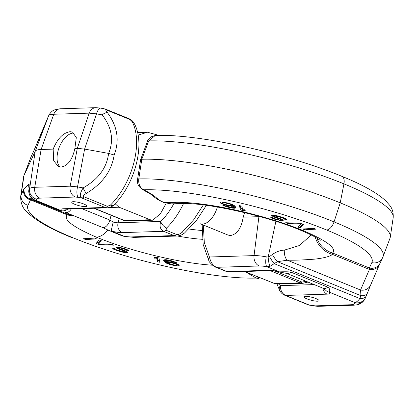 <?xml version="1.0" encoding="UTF-8"?>
<svg xmlns="http://www.w3.org/2000/svg" width="414" height="414" viewBox="0 0 414 414"><rect width="100%" height="100%" fill="white"/><g stroke="black" fill="none" stroke-linecap="round" stroke-linejoin="round"><path stroke-width="0.62" d="M163.991 202.601L171.246 203.859L164.622 202.674L174.387 202.368A95.158 18.806 14.6 0 1 303.467 230.701C327.127 240.938 336.846 248.379 332.628 253.026L332.468 254.387L369.428 269.442L369.345 267.987L371.839 262.595A117.793 23.282 -165.4 0 0 326.584 229.977A134.938 26.672 -165.4 0 0 143.736 189.798C159.033 197.514 155.136 198.979 164.622 202.674A6.226 2.794 110.4 0 1 163.991 202.601C155.183 199.051 152.502 195.015 151.094 194.456L142.582 189.503A6.226 4.28 115.6 0 0 143.736 189.798C139.963 187.739 138.312 184.111 138.783 178.926A6.226 1.144 -172.3 0 0 137.557 179.428L137.557 179.428C137.738 183.154 136.698 185.286 142.582 189.503M313.91 228.373L302.784 228.983L304.792 229.775L315.923 229.165L313.91 228.373M300.471 223.363L285.707 222.711L287.885 223.493L300.776 224.062L298.033 227.126L300.207 227.902L303.369 224.404L300.471 223.363M272.924 217.681L270.575 216.952L270.616 217.236L274.389 219.141L281.862 220.822L283.176 220.502L283.248 220.155L280.811 218.851L275.558 217.039L274.182 216.155L274.529 215.989L278.746 216.75L283.331 218.266L284.201 219.084L286.55 219.813L286.623 219.472L286.027 218.83L282.576 217.391L277.37 215.865L273.54 215.223L271.713 215.482L273.136 216.651L279.724 219.063L280.713 219.824L279.74 219.979L277.044 219.415L273.633 218.266L272.924 217.681M239.421 205.603L240.472 209.976L242.914 210.56L245.202 210.488L245.021 209.743L242.739 209.815L241.864 206.182L239.421 205.603M221.702 203.781L227.457 205.613L233.475 206.431L233.527 207.424L231.912 207.528L222.711 205.153L227.089 206.964L232.699 208.138L234.469 208.247L235.778 207.714L235.09 206.322L234.148 205.499L231.447 204.133L227.131 202.87L221.433 202.032L220.129 202.56L221.702 203.781L222.09 202.306L222.38 202.42M223.074 203.802L222.442 203.403L222.375 202.855L225.118 202.891L230.557 204.304L232.456 205.504L229.47 205.592L223.074 203.802M166.159 203.284L160.415 213.8L152.647 220.207L150.178 219.725L119.061 207.223L115.045 203.678M314.169 284.589L280.34 285.65C280.356 290.411 282.131 293.676 285.676 295.446L308.937 304.921L312.487 305.563L315.416 305.853L350.849 304.745A17.786 3.514 -165.4 0 0 354.229 303.731L354.777 302.546C356.371 302.261 358.053 300.926 359.818 298.53L360.941 295.684L360.547 290.028L369.428 269.442A9.336 8.854 23.3 0 0 379.529 264.391L380.119 263.056A9.336 9.144 24.9 0 1 369.345 267.987L332.628 253.026A22.946 21.932 -135.5 0 1 316.865 238.081M311.204 234.997L299.363 245.543L284.314 250.128A9.341 4.482 -91.1 0 0 287.332 260.199C294.675 260.339 303.917 259.976 315.059 259.107C324.317 257.974 330.124 256.401 332.468 254.387A22.346 19.582 -133.6 0 1 315.235 237.129M379.529 264.391L370.654 284.977A9.336 8.854 23.3 0 1 360.547 290.028L287.332 260.199L277.447 261.674L274.203 263.651A9.336 1.692 -120.6 0 1 269.509 256.535L268.168 257.032L266.243 256.835A24.944 4.932 -165.4 0 0 254.056 255.604L258.9 216.677A31.117 6.153 14.6 0 1 260.163 216.657M371.839 262.595A9.336 9.144 24.9 0 0 382.619 257.668L380.119 263.056A9.336 9.144 24.9 0 0 380.373 262.46M141.707 159.902L138.783 178.926A144.222 28.509 -165.4 0 1 334.046 221.878A127.077 25.119 -165.4 0 1 383.012 256.727L389.998 238.257A129.184 25.533 -165.4 0 0 390.273 237.212A129.184 25.533 -165.4 0 0 340.22 202.834A146.328 28.923 -165.4 0 0 141.826 159.261L141.707 159.902A6.226 0.74 -169.6 0 0 140.543 160.114L137.557 179.428M140.543 160.114L140.631 159.644L141.826 159.261L142.028 158.666A6.226 1.708 -161.1 0 0 140.776 159.219L140.631 159.644M326.584 229.977A9.336 5.103 -67.8 0 0 334.046 221.878L340.22 202.834L343.946 183.863A9.336 5.103 112.2 0 0 341.829 176.312C285.8 153.102 197.897 133.655 155.286 135.44L148.683 140.91L142.028 158.666M341.829 176.312C362.276 184.556 376.9 192.722 385.708 200.8L389.677 205.292C392.374 208.615 393.543 212.744 393.181 217.681A127.077 25.119 -165.4 0 0 343.946 183.863A144.222 28.509 -165.4 0 0 148.683 140.91A6.226 1.299 -158.5 0 0 147.519 141.205L140.776 159.219M138.085 135.093L147.467 132.232L158.945 135.378M284.314 250.128C280.164 250.32 276.185 251.774 272.386 254.486L269.509 256.535M203.3 225.004L204.325 242.625L209.427 256.996C210.654 262.398 213.055 265.84 216.631 267.32L227.079 271.574L268.536 270.28A14.004 2.769 14.6 0 1 279.46 271.863C285.205 271.703 288.982 271.781 290.799 272.081L327.676 287.109C329.699 288.377 330.237 290.059 329.28 292.16L354.777 302.546A9.336 9.144 24.9 0 0 365.552 297.614L366.302 295.808A9.336 5.532 21.5 0 1 359.818 298.53L274.203 263.651L270.073 266.285L266.942 266.761A9.336 3.157 -79.6 0 1 266.243 256.835M270.073 266.285A9.336 2.246 -94.4 0 1 268.168 257.032L275.884 221.35M272.386 254.486A9.336 1.925 -122.2 0 0 277.447 261.674L360.941 295.684A9.336 5.532 21.5 0 0 367.42 292.962A9.336 5.532 21.5 0 0 367.456 292.874M305.418 296.284A7.783 1.537 -165.4 0 0 303.923 296.781A7.783 1.537 -165.4 0 0 308.885 299.591A7.783 1.537 -165.4 0 0 317.486 301.201A7.783 1.537 -165.4 0 0 318.982 300.704A7.783 1.537 -165.4 0 0 314.019 297.889A7.783 1.537 -165.4 0 0 305.418 296.284M279.491 272.029A7.778 0.357 104.1 0 1 279.46 271.863L266.942 266.761A15.727 3.11 -165.4 0 0 259.262 265.985L216.631 267.32A6.226 3.405 112.2 0 1 215.823 267.18L226.272 271.434A6.226 3.405 112.2 0 0 227.079 271.574L229.17 271.972L270.699 270.673C272.438 270.611 275.367 271.066 279.491 272.029L286.742 273.416A7.778 4.254 112.2 0 1 286.736 273.416L323.624 288.444A7.778 4.254 112.2 0 1 323.619 288.444L325.823 290.4A7.778 7.188 133.7 0 1 325.808 290.385L325.818 290.395A7.778 7.188 133.7 0 0 329.28 292.16A14.004 2.769 14.6 0 1 327.132 294.152L285.676 295.446A6.226 3.405 112.2 0 1 284.868 295.306L308.125 304.782L313.134 305.894L318.019 306.329L353.447 305.221C356.868 304.895 358.778 304.549 359.171 304.171C358.876 304.3 362.711 303.214 365.003 298.799L365.552 297.614M308.125 304.782A6.226 3.405 112.2 0 0 308.937 304.921L309.895 305.309M217.345 206.99A18.05 9.869 112.2 0 1 202.482 224.119A18.05 9.869 112.2 0 1 200.133 223.715L228.047 235.085L230.458 235.519C237.051 234.371 241.3 228.254 243.189 217.164L258.9 216.677L259.035 216.346M243.189 217.164L244.638 212.63M110.414 205.111L107.392 206.327L84.13 196.852C82.712 196.319 83.447 195.17 86.329 193.41C102.46 183.676 111.733 170.868 114.15 154.996C119.749 140.47 117.493 126.332 107.381 112.582C105.56 110.279 105.342 109.441 106.74 110.072L129.996 119.548L132.154 121.654A55.724 30.465 112.2 0 1 110.414 205.111L107.392 206.327L84.13 196.852C82.712 196.319 83.447 195.17 86.329 193.41C102.46 183.676 111.733 170.868 114.15 154.996L108.597 153.413C114.031 140.424 111.889 127.584 102.17 114.885A6.226 2.846 -40.7 0 1 107.381 112.582C105.56 110.279 105.342 109.441 106.74 110.072L129.996 119.548L132.154 121.654A55.724 30.465 112.2 0 1 110.414 205.111A6.226 3.245 -134.3 0 0 113.757 204.971A6.226 3.245 -134.3 0 1 110.414 205.111M107.293 207.844L105.052 207.45A6.226 3.405 -67.8 0 0 107.392 206.327A6.226 3.405 -67.8 0 1 105.052 207.45L81.791 197.975C79.426 196.697 79.876 193.348 83.142 187.92C98.346 179.293 106.833 167.789 108.597 153.413L84.616 149.081L77.294 148.362L84.616 149.081L108.597 153.413C114.031 140.424 111.889 127.584 102.17 114.885A6.226 2.846 -40.7 0 1 107.381 112.582C117.493 126.332 119.749 140.47 114.15 154.996L108.597 153.413C106.833 167.789 98.346 179.293 83.142 187.92A6.226 1.402 63.2 0 0 86.329 193.41A6.226 1.402 63.2 0 1 83.142 187.92L77.501 186.9L70.173 186.181L34.745 187.288A27.07 5.351 -165.4 0 0 29.601 188.836L29.058 190.016L29.104 187.63C29.275 184.929 29.177 183.78 28.809 184.189L24.11 188.737L21.114 194.947A127.077 25.119 -165.4 0 0 20.7 196.319L23.614 176.788A129.184 25.533 -165.4 0 1 23.883 175.743A129.184 25.533 -165.4 0 0 23.614 176.788L20.7 196.319C20.524 203.243 22.848 208.703 27.66 212.698C36.401 220.957 51.196 229.284 72.052 237.688A9.336 5.103 112.2 0 0 73.268 237.9A134.938 26.672 -165.4 0 0 256.116 278.079L246.258 272.272L256.116 278.079A6.226 4.28 -64.4 0 0 258.491 277.447A6.226 4.28 -64.4 0 1 256.116 278.079L258.6 278.56L256.116 278.079A134.938 26.672 -165.4 0 1 73.268 237.9A9.336 5.103 112.2 0 1 72.052 237.688C51.196 229.284 36.401 220.957 27.66 212.698C22.848 208.703 20.524 203.243 20.7 196.319A127.077 25.119 -165.4 0 1 21.114 194.947L24.028 175.396L35.211 151.27A31.117 6.153 14.6 0 1 41.121 149.49L53.173 149.112C57.489 138.581 63.151 132.77 70.157 131.683L72.543 132.087L76.295 137.619L74.872 148.435C72.429 159.732 67.782 165.952 60.93 167.106L58.457 166.666L53.691 160.725L53.173 149.112C57.489 138.581 63.151 132.77 70.157 131.683L72.543 132.087L76.295 137.619L74.872 148.435L77.294 148.362L74.872 148.435C72.429 159.732 67.782 165.952 60.93 167.106L58.457 166.666L53.691 160.725L53.173 149.112L41.121 149.49A31.117 6.153 14.6 0 0 35.211 151.27L24.028 175.396A129.184 25.533 -165.4 0 0 23.883 175.743A129.184 25.533 -165.4 0 1 24.028 175.396L31.014 156.932A127.077 25.119 -165.4 0 0 30.869 157.273L23.883 175.743L31.267 156.332A9.336 9.144 24.9 0 0 31.014 156.932A127.077 25.119 -165.4 0 0 30.869 157.273L31.267 156.332A9.336 9.144 24.9 0 0 31.014 156.932L33.513 151.54L31.014 156.932L24.028 175.396L21.114 194.947A9.336 9.144 -155.1 0 0 28.007 205.277A117.793 23.282 -165.4 0 0 73.268 237.9A117.793 23.282 -165.4 0 1 28.007 205.277A9.336 9.144 -155.1 0 1 21.114 194.947L23.608 189.555A9.336 9.144 -155.1 0 0 30.507 199.89A9.336 9.144 -155.1 0 1 23.608 189.555L24.11 188.737A9.336 9.294 -134.1 0 0 30.274 199.01L30.507 199.89L28.007 205.277L30.507 199.89L30.274 199.01A9.336 9.294 -134.1 0 1 24.11 188.737L28.809 184.189A9.336 9.294 -134.1 0 0 29.021 188.065A9.336 9.294 -134.1 0 1 28.809 184.189C29.177 183.78 29.275 184.929 29.104 187.63A9.336 7.99 3.8 0 0 28.996 188.484A9.336 7.99 3.8 0 1 29.104 187.63L28.975 189.586A9.336 7.99 3.8 0 0 28.861 190.44L28.861 190.44A9.336 7.99 3.8 0 1 28.975 189.586L29.058 190.016A9.336 9.144 -155.1 0 0 35.951 200.35L34.678 200.21L61.179 211.005L61.448 210.736A7.778 7.188 -46.3 0 0 67.741 209.08A7.778 7.188 -46.3 0 1 61.448 210.736A14.004 2.769 14.6 0 1 63.596 208.744L105.052 207.45L81.791 197.975C79.426 196.697 79.876 193.348 83.142 187.92L77.501 186.9L70.173 186.181L77.294 148.362L89.201 113.146L53.768 114.254A27.07 5.351 -165.4 0 0 48.629 115.801L33.513 151.54A9.336 9.144 24.9 0 1 33.762 150.944A9.336 9.144 24.9 0 0 33.513 151.54L34.207 149.977A9.336 8.854 23.3 0 1 34.357 149.609L34.357 149.609A9.336 8.854 23.3 0 0 34.207 149.977L43.082 129.391A9.336 8.854 23.3 0 1 43.232 129.023A9.336 8.854 23.3 0 0 43.082 129.391L46.43 121.126A9.336 5.532 21.5 0 1 46.461 121.038A9.336 5.532 21.5 0 0 46.43 121.126L47.548 118.285A9.336 5.532 21.5 0 1 47.584 118.192L47.584 118.192A9.336 5.532 21.5 0 0 47.548 118.285L48.081 116.981A9.336 9.144 24.9 0 1 48.329 116.386A9.336 9.144 24.9 0 0 48.081 116.981L35.211 151.27L29.601 188.836L35.211 151.27L48.629 115.801A9.336 9.144 24.9 0 1 48.878 115.201A9.336 9.144 24.9 0 0 48.629 115.801A27.07 5.351 -165.4 0 1 53.768 114.254L41.121 149.49L34.745 187.288A27.07 5.351 -165.4 0 0 29.601 188.836L29.058 190.016A9.336 9.144 -155.1 0 0 35.951 200.35L34.678 200.21L61.179 211.005L61.448 210.736A14.004 2.769 14.6 0 1 63.596 208.744A7.778 6.329 88.2 0 0 65.759 209.142L107.283 207.844L65.759 209.142A7.778 6.329 88.2 0 1 63.596 208.744L105.052 207.45L107.293 207.844C110.445 207.414 112.598 206.457 113.757 204.971C112.598 206.457 110.445 207.414 107.293 207.844M85.31 206.612A7.783 1.537 -165.4 0 0 86.805 206.115A7.783 1.537 -165.4 0 0 81.843 203.3A7.783 1.537 -165.4 0 0 73.242 201.696A7.783 1.537 -165.4 0 0 71.746 202.192A7.783 1.537 -165.4 0 0 76.709 205.008A7.783 1.537 -165.4 0 0 85.31 206.612A7.783 1.537 -165.4 0 0 86.805 206.115A7.783 1.537 -165.4 0 0 81.843 203.3A7.783 1.537 -165.4 0 0 73.242 201.696A7.783 1.537 -165.4 0 0 71.746 202.192A7.783 1.537 -165.4 0 0 76.709 205.008A7.783 1.537 -165.4 0 0 85.31 206.612M165.988 230.2L166.599 228A55.724 30.465 -67.8 0 0 183.547 203.517A55.724 30.465 -67.8 0 1 166.599 228L165.988 230.2L176.436 234.453L165.988 230.2A6.226 3.405 -67.8 0 1 163.649 231.322C160.249 229.542 159.286 226.251 160.767 221.443A6.226 3.245 45.7 0 0 166.599 228A6.226 3.245 45.7 0 1 160.767 221.443L118.083 222.779A6.226 1.232 14.6 0 1 113.229 222.075L109.865 220.072L111.112 215.275L109.865 220.072L81.801 208.64L109.865 220.072L113.229 222.075A7.778 0.357 -75.9 0 0 111.268 231.033L123.786 236.13A15.727 3.11 -165.4 0 0 131.466 236.911L174.097 235.576L163.649 231.322C160.249 229.542 159.286 226.251 160.767 221.443A49.499 27.065 -67.8 0 0 173.761 203.781A49.499 27.065 -67.8 0 1 160.767 221.443L118.083 222.779A6.226 1.232 14.6 0 1 113.229 222.075A7.778 0.357 -75.9 0 0 111.268 231.033L123.786 236.13A9.336 3.157 100.4 0 0 124.402 236.456L121.752 235.685L124.402 236.456L134.069 237.382L176.85 236.047L174.097 235.576A6.226 3.405 -67.8 0 0 176.436 234.453C177.684 234.914 179.469 234.283 181.803 232.554C179.469 234.283 177.684 234.914 176.436 234.453A6.226 3.405 -67.8 0 1 174.097 235.576L163.649 231.322L122.192 232.616A14.004 2.769 14.6 0 1 111.268 231.033A14.004 2.769 14.6 0 0 122.192 232.616A7.778 6.329 -91.8 0 1 118.083 222.779L119.18 218.561L118.083 222.779A7.778 6.329 -91.8 0 0 122.192 232.616L163.649 231.322A6.226 3.405 -67.8 0 0 165.988 230.2M121.747 235.68L123.786 236.13A9.336 3.157 100.4 0 0 124.402 236.456L134.069 237.382L176.85 236.047L174.097 235.576L131.466 236.911A9.336 7.597 88.2 0 0 134.069 237.382A9.336 7.597 88.2 0 1 131.466 236.911A15.727 3.11 -165.4 0 1 123.786 236.13L121.747 235.68L108.302 230.205L121.742 235.68M184.732 232.803L184.732 232.803A6.226 2.743 -130.8 0 1 181.803 232.554L193.561 219.948L203.346 204.93L193.561 219.948L181.803 232.554A6.226 2.743 -130.8 0 0 184.732 232.803L184.732 232.803C182.646 234.697 180.018 235.778 176.85 236.047C180.018 235.778 182.646 234.697 184.732 232.803L196.546 220.331L206.384 205.318L196.546 220.331L184.732 232.803M96.529 113.866L89.201 113.146L77.294 148.362L70.173 186.181L34.745 187.288L41.121 149.49L53.768 114.254A9.336 7.597 88.2 0 1 60.434 108.778A9.336 7.597 88.2 0 0 53.768 114.254L89.201 113.146L96.529 113.866L84.616 149.081L77.501 186.9L84.616 149.081L96.529 113.866A9.336 3.296 100.2 0 1 100.747 108.106A9.336 3.296 100.2 0 0 96.529 113.866L102.17 114.885L96.529 113.866M103.992 108.691L100.747 108.106L105.756 109.218A6.226 3.405 112.2 0 1 106.74 110.072A6.226 3.405 112.2 0 0 105.756 109.218L129.018 118.694A6.226 3.405 112.2 0 1 129.996 119.548A6.226 3.405 112.2 0 0 129.018 118.694C131.243 119.625 132.966 121.198 134.193 123.424L134.193 123.424A6.226 4.751 151.6 0 0 132.154 121.654A6.226 4.751 151.6 0 1 134.193 123.424L134.193 123.424C145.888 143.756 134.638 185.182 113.757 204.971C134.638 185.182 145.888 143.756 134.193 123.424C132.966 121.198 131.243 119.625 129.018 118.694L103.992 108.691M96.384 237.175C72.724 226.939 63.006 219.498 67.223 214.845A22.946 22.485 61.8 0 0 73.77 215.751A22.946 22.485 61.8 0 1 67.223 214.845L67.234 214.064A22.346 21.595 113 0 0 72.626 215.285A22.346 21.595 113 0 1 67.234 214.064L70.639 214.473L67.234 214.064L30.274 199.01L31.376 197.939L30.274 199.01L67.234 214.064L67.223 214.845L30.507 199.89L67.223 214.845C63.006 219.498 72.724 226.939 96.384 237.175A23.339 12.762 -67.8 0 0 107.945 230.055A23.339 12.762 -67.8 0 1 96.384 237.175A95.158 18.806 14.6 0 0 212.62 265.224A95.158 18.806 14.6 0 1 96.384 237.175M85.507 239.52L96.638 238.909L94.63 238.112L83.493 238.723L85.507 239.52L85.745 238.599L85.507 239.52L96.638 238.909L94.63 238.112L83.493 238.723L85.507 239.52M98.925 244.519L113.705 245.181L111.532 244.4L98.625 243.82L101.389 240.767L99.215 239.985L96.027 243.484L98.925 244.519L99.106 243.841L98.925 244.519L113.705 245.181L111.532 244.4L98.625 243.82L99.008 242.345L100.669 240.508L99.008 242.345L98.625 243.82L101.389 240.767L99.215 239.985L96.027 243.484L98.925 244.519M159.876 262.295L158.919 257.943L156.476 257.358L154.174 257.42L154.339 258.165L156.642 258.098L157.429 261.71L159.876 262.295L158.919 257.943L156.476 257.358L154.174 257.42L154.339 258.165L154.536 257.41L154.339 258.165L156.642 258.098L156.813 257.441L156.642 258.098L157.429 261.71L157.817 260.235L159.514 260.639L157.817 260.235L157.227 257.539L157.817 260.235L157.429 261.71L159.876 262.295M126.467 250.211L128.816 250.941L128.066 250.072L123.056 248.146L117.545 247.07L116.215 247.386L116.143 247.727L117.24 248.436L124.754 251.324L125.188 251.733L123.703 251.821L117.483 250.154L116.034 249.616L115.17 248.798L112.825 248.069L112.748 248.41L113.338 249.047L116.784 250.486L121.985 252.012L125.82 252.659L127.652 252.405L126.239 251.236L118.725 248.348L118.683 248.064L119.656 247.908L122.358 248.478L125.763 249.626L126.467 250.211L126.689 249.363L126.467 250.211L128.816 250.941L128.066 250.072L125.012 248.757L117.545 247.07L116.215 247.386L116.143 247.727L116.23 247.381L116.143 247.727L117.24 248.436L117.592 247.075L117.24 248.436L118.57 249.031L118.746 248.364L118.57 249.031L120.019 249.575L120.163 249.026L120.019 249.575L122.368 250.304L122.497 249.797L122.368 250.304L123.817 250.848L123.957 250.299L123.817 250.848L124.754 251.324L124.93 250.651L124.754 251.324L125.188 251.733L125.411 250.868L124.837 251.898L122.296 251.562L117.483 250.154L116.034 249.616L115.17 248.798L112.825 248.069L113.338 249.047L113.534 248.286L113.338 249.047L114.942 249.823L115.185 248.892L114.942 249.823L116.784 250.486L116.924 249.947L116.784 250.486L119.915 251.458L120.044 250.951L119.915 251.458L121.985 252.012L122.114 251.515L121.985 252.012L123.786 252.39L123.931 251.836L123.786 252.39L125.82 252.659L126.192 251.215L125.82 252.659L127.067 252.685L127.274 251.903L127.067 252.685L127.652 252.405L127.336 251.945L124.909 250.641L118.725 248.348L118.896 247.246L118.683 248.064L119.092 247.272L118.916 247.955L119.656 247.908L119.796 247.386L119.656 247.908L121.064 248.167L121.193 247.675L121.064 248.167L122.358 248.478L122.482 247.996L122.358 248.478L124.702 249.207L124.837 248.7L124.702 249.207L125.763 249.626L125.903 249.078L125.763 249.626L126.311 249.978L126.493 249.29L126.467 250.211M177.647 264.148L171.908 262.316L165.864 261.488L165.843 260.499L167.473 260.401L176.669 262.786L172.312 260.975L166.697 259.79L164.917 259.681L163.587 260.204L164.234 261.586L165.16 262.404L170.071 264.51L177.87 265.891L179.2 265.369L178.822 264.846L173.989 262.843L169.9 261.891L165.864 261.488L165.926 259.744L165.667 260.732L166.04 259.749L165.843 260.499L166.418 260.354L166.568 259.78L166.418 260.354L167.473 260.401L167.592 259.935L167.473 260.401L168.601 260.546L168.71 260.127L168.601 260.546L171.008 261.058L171.106 260.67L171.008 261.058L172.286 261.415L172.395 261.001L172.286 261.415L173.637 261.876L173.751 261.451L173.637 261.876L174.667 262.362L174.801 261.829L174.667 262.362L176.669 262.786L172.312 260.975L164.917 259.681L163.587 260.204L163.711 260.851L163.96 259.888L163.711 260.851L164.234 261.586L164.622 260.111L165.693 261.017L165.16 262.404L166.34 263.102L166.723 261.622L167.033 261.762L166.537 261.513L166.34 263.102L167.841 263.775L167.981 263.247L167.841 263.775L170.071 264.51L170.18 264.096L170.071 264.51L172.152 265.038L172.26 264.618L172.152 265.038L174.159 265.462L174.268 265.032L174.159 265.462L176.09 265.783L176.235 265.208L176.09 265.783L177.87 265.891L178.232 264.494L177.87 265.891L178.77 265.726L178.951 265.027L178.77 265.726L179.2 265.369L177.647 264.148M176.266 264.127L177.12 264.841L176.944 265.069L174.185 265.022L168.746 263.609L166.868 262.409L169.875 262.331L176.266 264.127L176.39 263.651L176.266 264.127L176.892 264.525L177.052 263.915L177.12 264.841L177.332 264.023L176.944 265.069L174.185 265.022L167.717 263.123L166.868 262.409L167.096 261.534L166.868 262.409L167.209 261.539L167.044 262.181L167.696 262.14L167.841 261.57L167.696 262.14L168.746 262.181L168.865 261.72L168.746 262.181L169.875 262.331L169.988 261.907L169.875 262.331L172.685 262.926L172.783 262.538L172.685 262.926L173.963 263.283L174.066 262.869L173.963 263.283L175.313 263.749L175.427 263.32L175.313 263.749L176.266 264.127M244.519 271.496L274.803 283.626L277.509 284.097L302.903 283.305L277.509 284.097L274.803 283.626L300.109 282.834A6.226 3.405 -67.8 0 0 301.977 282.1L274.917 271.072L301.977 282.1L306.086 281.297L301.977 282.1A6.226 3.405 -67.8 0 1 300.109 282.834L270.29 270.689L300.109 282.834L302.908 283.305L300.109 282.834L274.803 283.626L244.519 271.496M188.846 228.989A70.727 13.978 -165.4 0 0 201.949 230.494A70.727 13.978 -165.4 0 1 188.846 228.989M97.14 242.268L98.868 242.883L97.14 242.268M125.359 251.07L126.084 251.169L125.359 251.07M118 247.132L118.828 247.5L118 247.132M177.244 264.355L178.077 264.401L177.244 264.355M164.384 259.78L165.548 260.929L165.16 262.404L164.234 261.586L164.622 260.111L164.384 259.78M73.459 133.029A18.671 10.21 112.2 0 1 74.054 133.039A18.671 10.21 112.2 0 0 73.459 133.029A18.671 10.21 112.2 0 0 59.176 147.436A18.671 10.21 112.2 0 0 60.258 167.096A18.671 10.21 112.2 0 1 59.176 147.436A18.671 10.21 112.2 0 1 73.459 133.029M78.681 202.425A7.783 1.537 -165.4 0 0 80.637 202.932A7.783 1.537 -165.4 0 1 78.681 202.425M150.178 219.725L124.479 220.533L126.891 221.014L123.672 220.393A6.226 3.405 112.2 0 0 124.479 220.533L94.33 208.247M259.262 265.985A9.336 7.597 -91.8 0 1 254.056 255.604L209.427 256.996A6.226 4.311 149.6 0 0 209.065 261.162L209.065 261.162C208.578 261.565 214.711 267.475 215.823 267.18L215.823 267.18M310.857 297.009A7.783 1.537 -165.4 0 0 312.813 297.521M304.792 229.775L305.035 228.859M299.125 225.904L300.59 226.427L302.65 224.145M273.67 215.244L274.342 215.539M280.883 219.166L281.774 219.285M240.203 205.789L240.86 208.501L242.516 208.894M221.64 202.042L222.09 202.306M233.822 206.71L235.349 206.674M234.05 205.442L233.698 207.191M232.611 204.904L233.17 204.925M300.207 227.902L300.59 226.427M300.776 224.062L300.916 223.524M287.885 223.493L288.061 222.815M280.713 219.824L280.951 218.913M280.666 219.539L280.842 218.866M279.724 219.063L279.869 218.499M278.663 218.644L278.798 218.137M276.314 217.914L276.454 217.376M274.472 217.246L274.648 216.579M273.136 216.651L273.509 215.223M272.034 215.942L272.221 215.239M284.201 219.084L284.465 218.08M284.159 218.799L284.356 218.033M283.331 218.266L283.476 217.717M281.882 217.723L282.012 217.215M278.746 216.75L278.876 216.268M277.064 216.32L277.194 215.829M275.657 216.067L275.796 215.539M274.529 215.989L274.689 215.373M274.182 216.155L274.394 215.337M282.715 220.719L282.917 219.943M281.862 220.822L282.208 219.487M279.828 220.553L279.983 219.963M278.032 220.181L278.161 219.684M276.35 219.746L276.48 219.239M274.389 219.141L274.529 218.618M272.547 218.478L272.769 217.629M271.33 217.826L271.486 217.231M240.472 209.976L240.86 208.501M242.914 210.56L243.111 209.805M223.141 204.35L223.26 203.874M220.517 203.088L220.755 202.161M235.364 208.076L235.628 207.052M234.469 208.247L234.857 206.767M232.699 208.138L232.849 207.564M230.774 207.828L230.888 207.393M229.17 207.492L229.284 207.067M227.089 206.964L227.198 206.55M224.854 206.229L224.993 205.706M233.631 206.643L233.957 205.391M233.475 206.431L233.775 205.282M231.385 206.348L231.535 205.774M229.459 206.032L229.568 205.603M227.457 205.613L227.565 205.189M225.376 205.085L225.48 204.671M232.456 205.504L232.673 204.676M232.223 205.189L232.389 204.552M231.592 204.785L231.726 204.257M230.557 204.304L230.67 203.874M229.201 203.838L229.309 203.424M227.923 203.481L228.021 203.093M225.118 202.891L225.226 202.472M223.995 202.746L224.114 202.286M222.944 202.705L223.094 202.13M222.375 202.855L222.572 202.099M222.209 203.088L222.468 202.089M174.387 202.368A23.339 18.987 88.2 0 0 180.882 203.559C204.05 202.167 265.141 215.218 300.429 230.174L300.429 230.174C307.219 232.968 312.487 235.478 316.234 237.703L320.224 240.394M303.467 230.701A23.339 12.762 112.2 0 1 300.429 230.174M370.654 284.977L366.302 295.808A9.336 5.532 21.5 0 0 366.333 295.715L367.384 293.055M354.229 303.731A9.336 9.144 24.9 0 0 365.003 298.799M268.536 270.28A7.778 6.329 88.2 0 0 270.699 270.673M290.799 272.081A7.778 4.254 112.2 0 1 286.742 273.416M327.676 287.109A7.778 4.254 112.2 0 1 323.624 288.444M327.132 294.152A7.778 6.329 -91.8 0 1 322.832 288.123M279.538 284.035A49.499 27.065 -67.8 0 0 280.34 285.65A6.226 4.751 151.6 0 0 279.688 290.576L279.688 290.576C280.946 292.848 282.674 294.426 284.868 295.306M312.487 305.563A9.336 3.296 100.2 0 0 313.134 305.894M315.416 305.853A9.336 7.597 88.2 0 0 318.019 306.329M350.849 304.745A9.336 7.597 88.2 0 0 353.447 305.221M35.951 200.35L61.448 210.736L35.951 200.35L36.499 199.165A9.336 9.144 -155.1 0 1 29.601 188.836A9.336 9.144 -155.1 0 0 36.499 199.165L35.951 200.35M39.879 198.151A17.786 3.514 -165.4 0 0 36.499 199.165A17.786 3.514 -165.4 0 1 39.879 198.151A9.336 7.597 -91.8 0 1 34.745 187.288A9.336 7.597 -91.8 0 0 39.879 198.151L75.307 197.043A9.336 7.597 -91.8 0 1 70.173 186.181A9.336 7.597 -91.8 0 0 75.307 197.043L39.879 198.151M78.241 197.333L75.307 197.043L78.241 197.333A9.336 3.296 -79.8 0 1 77.501 186.9A9.336 3.296 -79.8 0 0 78.241 197.333L81.791 197.975A6.226 3.405 -67.8 0 0 84.13 196.852A6.226 3.405 -67.8 0 1 81.791 197.975L78.241 197.333M102.408 227.415L102.408 227.415A7.778 4.254 -67.8 0 0 109.86 220.072A7.778 4.254 -67.8 0 1 102.408 227.415L108.302 230.205L102.408 227.415L65.526 212.392A7.778 4.254 -67.8 0 0 71.286 208.966A7.778 4.254 -67.8 0 1 65.526 212.392L102.408 227.415M95.867 107.671L95.867 107.671A9.336 7.597 88.2 0 0 89.201 113.146A9.336 7.597 88.2 0 1 95.867 107.671L100.747 108.106L95.867 107.671L60.434 108.778L95.867 107.671M202.405 239.313A72.103 14.252 14.6 0 1 177.404 236.016A72.103 14.252 14.6 0 0 202.405 239.313M119.061 207.223L109.332 207.528M171.246 203.859L180.882 203.559M382.619 257.668L383.012 256.727M393.181 217.681L390.273 237.212M226.272 271.434L229.165 271.972M28.861 190.44C28.24 190.735 29.451 198.72 34.678 200.21C29.451 198.72 28.24 190.735 28.861 190.44L29.052 186.973L28.861 190.44M47.584 118.192L48.878 115.201C51.822 110.186 54.979 109.85 54.689 109.839L60.434 108.778L54.689 109.839C54.979 109.85 51.822 110.186 48.878 115.201L47.584 118.192M43.232 129.023L34.357 149.609L43.232 129.023M33.762 150.944L31.267 156.332L33.762 150.944M307.959 282.063L302.913 283.305L307.959 282.063M147.467 132.232L137.567 132.542M93.895 208.263L123.672 220.393M152.647 220.207L126.875 221.014M202.167 224.543L203.165 244.519L209.065 261.162M277.023 284.097L279.688 290.576M147.519 141.205C147.353 140.734 148.414 139.347 150.696 137.029L155.286 135.44"/></g></svg>
